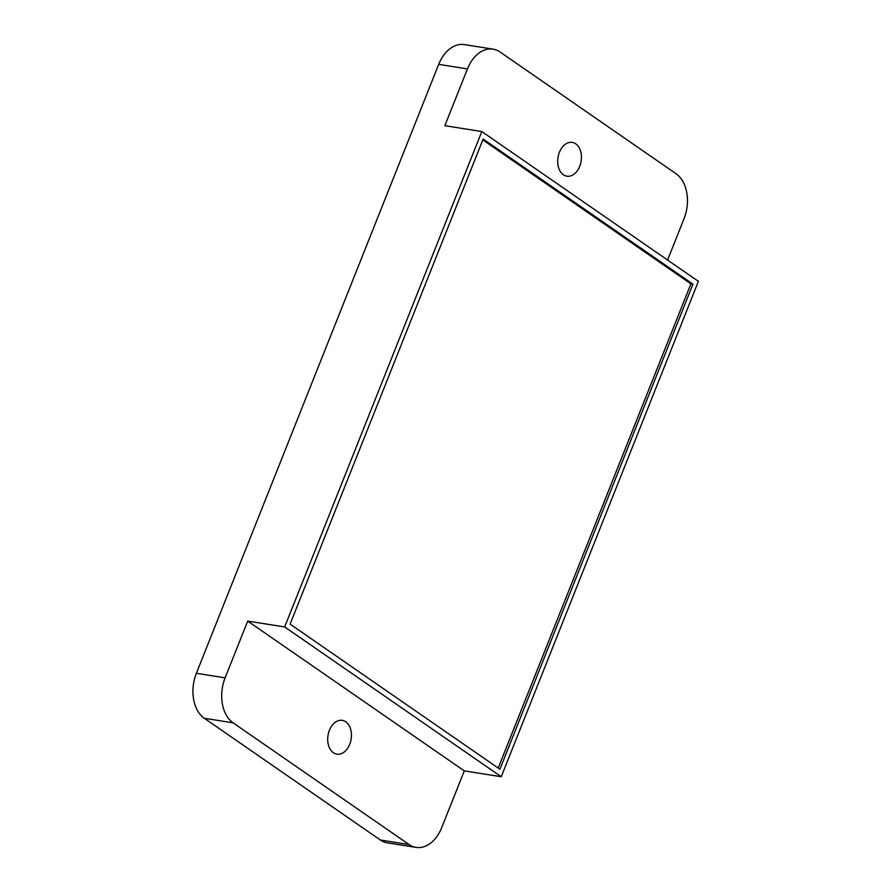 <?xml version="1.0" encoding="UTF-8"?>
<svg xmlns="http://www.w3.org/2000/svg" width="892" height="892" viewBox="0 0 892 892"><rect width="100%" height="100%" fill="white"/><g stroke="black" fill="none" stroke-linecap="round" stroke-linejoin="round"><path stroke-width="1.34" d="M233.102 722.843L409.082 844.568A34.219 23.426 99 0 0 416.04 847.4A34.219 23.426 99 0 0 441.707 827.642L464.297 770.878L247.708 621.077L225.119 677.842A34.219 23.426 99 0 0 233.102 722.843L204.357 718.283A34.219 23.426 -81 0 1 196.374 673.282L438.697 64.358A34.219 23.426 -81 0 1 464.364 44.6L493.109 49.16A34.219 23.426 99 0 0 467.441 68.918L444.852 125.683L481.803 131.548L284.671 626.942L501.248 776.742L698.391 281.348L481.803 131.548M204.357 718.283L380.338 839.996A34.219 23.426 -81 0 0 387.295 842.84L416.04 847.4M247.708 621.077L284.671 626.942M667.584 260.04L684.019 218.718A34.219 23.426 99 0 0 676.036 173.717L500.066 52.004A34.219 23.426 99 0 0 493.109 49.16M464.297 770.878L501.248 776.742M349.72 744.285A17.115 11.719 -81 0 1 336.886 754.164A17.115 11.719 -81 0 1 329.416 730.236A17.115 11.719 -81 0 1 342.249 720.357A17.115 11.719 -81 0 1 349.72 744.285M290.101 624.121L499.921 769.238L692.95 284.169L483.141 139.041L290.101 624.121M579.722 166.325A17.115 11.719 -81 0 1 566.888 176.203A17.115 11.719 -81 0 1 559.418 152.276A17.115 11.719 -81 0 1 572.251 142.397A17.115 11.719 -81 0 1 579.722 166.325M498.204 768.057L690.899 283.846L482.795 139.899M692.95 284.169L690.899 283.846M225.119 677.842L196.374 673.282M467.441 68.918L438.697 64.358M409.082 844.568L380.338 839.996"/></g></svg>
